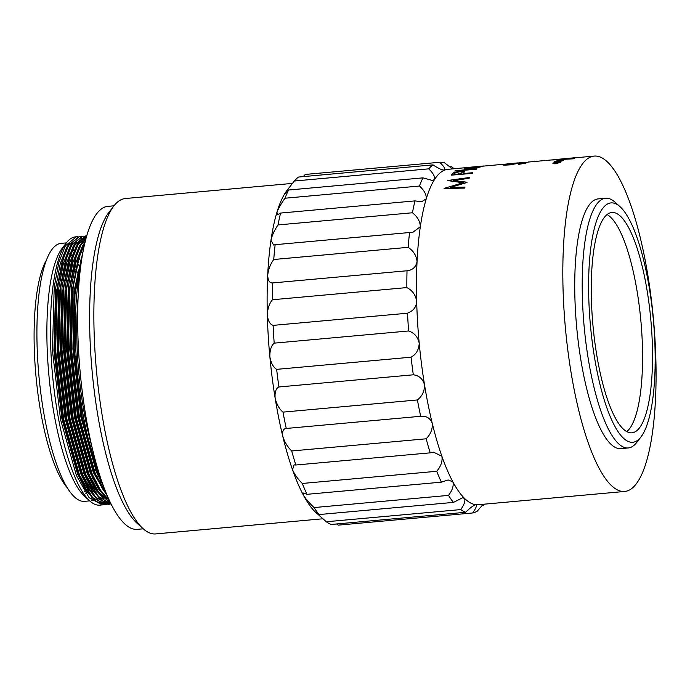 <?xml version="1.0" encoding="UTF-8"?>
<svg xmlns="http://www.w3.org/2000/svg" width="690" height="690" viewBox="0 0 690 690"><rect width="100%" height="100%" fill="white"/><g stroke="black" fill="none" stroke-linecap="round" stroke-linejoin="round"><path stroke-width="1.03" d="M591.641 305.963A110.624 29.075 84.8 0 0 631.868 432.82A110.624 29.075 84.8 0 0 652.154 339.333A110.624 29.075 84.8 0 0 611.918 212.477A110.624 29.075 84.8 0 0 591.641 305.963M626.744 431.63A110.624 29.075 84.8 0 0 642.192 340.23A110.624 29.075 84.8 0 0 607.088 214.564M77.849 244.312A129.522 34.043 84.8 0 0 76.055 243.363M77.841 236.748L75.564 236.851A134.705 35.406 84.8 0 0 66.421 242.794L62.264 248.176A129.522 34.043 84.8 0 0 47.308 351.917A129.522 34.043 84.8 0 0 84.732 496.412L89.795 500.957A134.705 35.406 84.8 0 0 99.86 505.158L103.698 504.709M66.421 242.794A134.705 35.406 84.8 0 0 50.87 350.684A134.705 35.406 84.8 0 0 89.795 500.957M292.457 183.402L125.304 198.53A168.377 44.255 84.8 0 0 113.867 205.965L108.882 212.425A162.159 42.625 84.8 0 0 90.157 342.309A162.159 42.625 84.8 0 0 137.017 523.21L143.08 528.669A168.377 44.255 84.8 0 0 155.664 533.922L322.911 518.777M113.867 205.965A168.377 44.255 84.8 0 0 94.435 340.826A168.377 44.255 84.8 0 0 143.08 528.669M654.767 340.774A120.198 31.593 84.8 0 0 620.034 206.69A120.198 31.593 84.8 0 0 589.019 304.514A120.198 31.593 84.8 0 0 640.889 437.046A120.198 31.593 84.8 0 0 654.767 340.774M640.889 437.046L636.732 442.428A125.382 32.956 -95.2 0 1 628.219 447.965A125.382 32.956 -95.2 0 1 582.627 304.187A125.382 32.956 -95.2 0 1 605.613 198.228A125.382 32.956 -95.2 0 1 614.98 202.144L620.034 206.69M77.737 273.188A121.751 31.999 84.8 0 0 75.779 269.212M70.415 260.423A121.751 31.999 84.8 0 0 69.121 258.759M68.767 258.327A121.751 31.999 84.8 0 0 68.207 257.68M46.541 259.923A121.751 31.999 84.8 0 0 34.5 354.444A121.751 31.999 84.8 0 0 67.163 487.675M79.203 265.909A121.751 31.999 84.8 0 0 77.271 262.709M71.907 255.861A121.751 31.999 84.8 0 0 70.501 254.558M70.208 254.308A121.751 31.999 84.8 0 0 69.612 253.834M80.497 260.699A129.522 34.043 84.8 0 0 78.712 257.56M73.959 250.755A129.522 34.043 84.8 0 0 72.64 249.245M66.352 242.889L61.1 243.363A129.522 34.043 84.8 0 0 37.355 352.823A129.522 34.043 84.8 0 0 84.456 501.354L89.709 500.88M82.679 253.635L74.977 294.406L74.184 348.579L82.283 417.597L98.153 473.564L101.611 481.154M80.35 269.385A134.705 35.406 84.8 0 0 75.762 348.433A134.705 35.406 84.8 0 0 98.722 472.296M76.452 236.773L65.326 245.873L58.848 262.373L54.225 286.962L52.449 350.546L60.548 419.563L76.418 475.531L89.114 497.697L102.318 504.933M81.006 236.463L79.212 236.523L68.094 245.623L64.42 253.446L56.157 294.483L55.217 350.296L63.316 419.313L79.177 475.281L86.509 489.935L95.85 501.311L105.087 504.683L106.855 504.425M79.609 236.48L68.491 245.588L62.005 262.088L57.391 286.678L55.614 350.261L63.704 419.279L79.574 475.246L92.279 497.404L105.484 504.649M84.163 236.178L82.377 236.23L71.26 245.338L67.577 253.161L59.314 294.199L58.383 350.003L66.473 419.028L82.343 474.996L89.665 489.65L99.006 501.026L108.252 504.399L110.021 504.14M82.774 236.196L71.657 245.304L65.171 261.803L60.548 286.393L58.771 349.968L66.87 418.994L82.74 474.962L95.436 497.119L108.641 504.364M86.759 235.92L85.733 235.928M86.767 235.877L85.534 235.946L74.416 245.054L70.742 252.876L62.48 293.914L61.539 349.718L69.638 418.744L85.5 474.703L92.831 489.365L101.991 500.595L111.073 504.14M85.931 235.911L74.813 245.019L68.327 261.519L63.713 286.109L61.936 349.683L70.026 418.709L85.896 474.668L98.204 496.377L111.055 504.114M86.716 236.066L77.582 244.769L73.899 252.592L65.636 293.621L64.705 349.433L72.795 418.459L88.665 474.418L95.996 489.081L110.711 503.415M86.681 236.178L77.979 244.734L71.493 261.234L66.87 285.824L65.093 349.399L73.192 418.416L89.062 474.384L99.524 493.738L110.616 503.226M86.233 237.783L80.739 244.484L77.064 252.298L68.802 293.336L67.862 349.149L75.96 418.166L91.822 474.134L99.153 488.796L109.52 500.94M86.129 238.154L81.135 244.441L74.649 260.941L70.035 285.539L68.258 349.114L76.357 418.131L92.219 474.099L100.473 490.228L109.287 500.448M85.043 242.371L80.221 252.014L71.967 293.052L71.027 348.864L79.117 417.881L94.987 473.849L102.318 488.511L106.924 495.101M84.827 243.285L77.815 260.656L73.2 285.246L71.424 348.829L79.514 417.847L95.384 473.814L106.45 493.971M78.125 297.321A129.522 34.043 84.8 0 0 77.177 349.218A129.522 34.043 84.8 0 0 91.52 445.214M113.997 205.801L107.942 206.345A162.159 42.625 84.8 0 0 78.212 343.387A162.159 42.625 84.8 0 0 137.181 529.351L143.235 528.807M294.32 181.022L428.74 168.852A176.148 46.299 -95.2 0 1 433.01 164.867L298.589 177.037A176.148 46.299 84.8 0 0 294.32 181.022L287.118 190.276A168.377 44.255 84.8 0 0 285.203 193.01A168.377 44.255 84.8 0 0 276.932 212.287A168.377 44.255 84.8 0 0 270.972 240.258A168.377 44.255 84.8 0 0 267.694 275.155A168.377 44.255 84.8 0 0 267.315 314.787A168.377 44.255 84.8 0 0 267.677 325.145A168.377 44.255 84.8 0 0 269.85 356.661C270.954 362.983 273.223 367.209 276.656 369.357A176.148 46.299 84.8 0 0 278.898 386.969L413.319 374.799A176.148 46.299 -95.2 0 1 411.068 357.187L276.656 369.357M594.271 156.078A168.377 44.255 84.8 0 0 563.394 298.373A168.377 44.255 84.8 0 0 624.631 491.47A168.377 44.255 84.8 0 0 655.5 349.175A168.377 44.255 84.8 0 0 594.271 156.078L554.76 159.692M574.641 158.407L574.649 158.51A168.377 44.255 84.8 0 0 574.123 158.76L551.862 159.994A168.481 44.281 84.8 0 1 552.397 159.864L574.641 158.407A168.481 44.281 84.8 0 0 574.115 158.657L551.862 159.994M556.295 162.098L554.398 161.477M554.389 161.382L559.797 160.322C562.566 160.063 563.73 160.149 563.307 160.572L559.021 161.745L560.254 162.443L555.735 163.633C553.57 163.78 552.647 163.608 552.957 163.107L556.278 161.995L554.277 161.607M563.445 160.434L559.029 161.848M560.384 162.254L555.752 163.737C553.587 163.875 552.664 163.703 552.975 163.211M528.531 161.978A168.481 44.281 84.8 0 0 527.936 162.098L528.54 162.081A168.377 44.255 84.8 0 0 527.954 162.202L517.707 163.013M523.796 163.254L519.863 163.159L513.869 164.125L513.74 164.668L503.752 165.203A168.481 44.281 84.8 0 1 506.029 164.237L508.194 164.039A168.481 44.281 84.8 0 0 506.296 164.807L520.441 162.892C524.952 162.461 526.781 162.486 525.918 162.969L518.302 164.444L525.927 163.073M508.194 164.039L508.202 164.142A168.377 44.255 84.8 0 0 506.555 164.789M468.441 167.368A168.481 44.281 84.8 0 0 468.312 167.377L483.707 165.98A168.481 44.281 84.8 0 1 483.837 165.971L483.845 166.074A168.377 44.255 84.8 0 0 483.716 166.083A168.377 44.255 84.8 0 0 483.336 166.126L482.155 166.238A168.481 44.281 84.8 0 0 481.646 166.359L470.14 168.765C465.414 169.076 463.473 168.938 464.318 168.36L466.725 167.817M480.257 167.023L470.157 168.869C465.422 169.179 463.482 169.041 464.336 168.464M466.25 167.756A168.481 44.281 84.8 0 1 466.75 167.627L482.163 166.333A168.377 44.255 84.8 0 0 481.655 166.463L480.18 166.592M454.822 171.06A168.481 44.281 84.8 0 1 455.297 170.689L476.928 168.834A168.377 44.255 84.8 0 0 476.454 169.205L454.822 171.06L476.454 169.205M464.448 171.81L463.482 173.138A168.481 44.281 84.8 0 0 463.119 173.57L472.848 172.69A168.481 44.281 84.8 0 0 472.4 173.25L451.32 175.165A168.481 44.281 84.8 0 1 452.312 173.966L453.796 172.672L460.135 171.241C462.93 170.991 464.37 171.155 464.439 171.75L463.499 173.242A168.377 44.255 84.8 0 0 463.223 173.561M472.848 172.69L472.866 172.793A168.377 44.255 84.8 0 0 472.409 173.354L451.32 175.165M447.767 180.59A168.481 44.281 84.8 0 1 447.827 180.478L469.528 177.485A168.481 44.281 84.8 0 0 469.105 178.218L453.494 180.392L467.027 182.238A168.481 44.281 84.8 0 0 466.932 182.436L450.165 187.404L464.991 187.119A168.377 44.255 84.8 0 0 464.611 188.085L444.067 188.491A168.481 44.281 84.8 0 1 444.118 188.361L463.197 182.686L447.767 180.59L463.214 182.781M469.528 177.485L469.545 177.589A168.377 44.255 84.8 0 0 469.122 178.313L453.511 180.487M467.027 182.238L467.044 182.333A168.377 44.255 84.8 0 0 466.957 182.522L450.191 187.49M483.707 165.98A168.481 44.281 84.8 0 0 483.328 166.023L447.905 169.326A168.377 44.255 84.8 0 0 444.619 170.111A168.377 44.255 84.8 0 0 434.553 179.486A168.377 44.255 84.8 0 0 426.282 198.772A168.377 44.255 84.8 0 0 420.322 226.734A168.377 44.255 84.8 0 0 417.053 261.631A168.377 44.255 84.8 0 0 416.665 301.263A168.377 44.255 84.8 0 0 417.036 311.621A168.377 44.255 84.8 0 0 419.201 343.146C417.795 336.875 414.259 332.813 408.609 330.976A176.148 46.299 -95.2 0 1 407.531 313.208L411.137 311.319C414.595 309.12 416.441 305.774 416.665 301.263C415.682 294.984 412.404 290.421 406.859 287.583A176.148 46.299 -95.2 0 1 407.014 270.765L272.602 282.935A176.148 46.299 84.8 0 0 272.438 299.753L406.859 287.583M605.613 198.228L598.144 198.901A125.382 32.956 84.8 0 0 575.158 304.859A125.382 32.956 84.8 0 0 620.75 448.638L628.219 447.965M419.46 186.041A176.148 46.299 -95.2 0 1 422.97 177.856L288.558 190.026A176.148 46.299 84.8 0 0 285.048 198.211L419.46 186.041C424.298 190.492 426.575 194.735 426.282 198.772L421.659 201.722L414.983 200.893L280.571 213.063A176.148 46.299 84.8 0 0 278.044 224.931L412.456 212.762A176.148 46.299 -95.2 0 1 414.983 200.893M408.17 247.331A176.148 46.299 -95.2 0 1 409.558 232.521L275.137 244.691A176.148 46.299 84.8 0 0 273.749 259.5L408.17 247.331C413.543 250.979 416.501 255.74 417.053 261.631C415.941 267.108 412.594 270.152 407.014 270.765M407.531 313.208L273.119 325.378A176.148 46.299 84.8 0 0 274.189 343.146L408.609 330.976M420.684 416.286A176.148 46.299 -95.2 0 1 417.407 399.95L282.986 412.12A176.148 46.299 84.8 0 0 286.264 428.456L420.684 416.286C426.273 415.768 430.12 418.054 432.216 423.143A168.377 44.255 84.8 0 0 441.876 456.237L433.587 452.209L430.241 452.838A176.148 46.299 -95.2 0 1 426.144 438.797L291.723 450.967A176.148 46.299 84.8 0 0 295.829 465.008L430.241 452.838M441.393 482.155A176.148 46.299 -95.2 0 1 436.736 471.287L302.315 483.457A176.148 46.299 84.8 0 0 306.981 494.325L441.393 482.155L448.103 479.947L452.864 481.836A168.377 44.255 84.8 0 0 464.491 498.335L462.49 497.818L453.442 502.398A176.148 46.299 -95.2 0 1 448.509 495.394L314.088 507.564A176.148 46.299 84.8 0 0 319.03 514.559L453.442 502.398M465.629 512.282A176.148 46.299 -95.2 0 1 460.73 509.582L326.31 521.752A176.148 46.299 84.8 0 0 331.209 524.452L465.629 512.282C470.252 507.719 473.728 505.192 476.04 504.709L475.807 504.709M483.233 504.269L477.187 511.204A176.148 46.299 -95.2 0 1 472.633 512.972L338.212 525.142L336.591 523.969M483.483 505.322L484.38 504.166L483.483 505.322L482.146 505.477M449.725 166.885L451.665 166.713A176.148 46.299 -95.2 0 1 452.899 167.765L454.02 168.774M433.01 164.867C438.392 168.455 442.264 170.197 444.619 170.111C445.516 168.947 443.877 166.333 439.703 162.271A176.148 46.299 -95.2 0 1 439.737 162.262A176.148 46.299 -95.2 0 1 444.464 162.737L452.45 168.921M422.97 177.856L432.457 180.504L434.553 179.486C435.192 176.804 433.251 173.259 428.74 168.852M409.558 232.521L412.56 232.504L420.322 226.734C420.21 221.611 417.588 216.953 412.456 212.762M411.068 357.187C416.268 354.272 418.977 349.589 419.201 343.146A168.377 44.255 84.8 0 0 424.497 384.64C422.711 378.776 418.985 375.489 413.319 374.799M417.407 399.95C422.323 396.077 424.686 390.98 424.497 384.64A168.377 44.255 84.8 0 0 432.216 423.143C432.759 428.973 430.741 434.191 426.144 438.797M436.736 471.287C440.988 466.224 442.704 461.205 441.876 456.237A168.377 44.255 84.8 0 0 452.864 481.836C453.882 485.631 452.433 490.15 448.509 495.394M460.73 509.582C464.344 504.468 465.603 500.724 464.491 498.335A168.377 44.255 84.8 0 0 476.04 504.709A168.377 44.255 84.8 0 0 478.265 504.718L624.631 491.47M472.633 512.972C475.979 508.289 477.118 505.537 476.04 504.709M456.832 171.793L459.704 174.501M453.908 168.783L451.665 166.713M305.351 174.432A176.148 46.299 84.8 0 0 305.316 174.432A176.148 46.299 84.8 0 0 305.282 174.441L303.229 176.614M289.446 187.266L284.832 193.873M285.203 193.01C284.366 194.571 285.479 193.579 288.558 190.026M285.048 198.211C281.253 203.438 278.553 208.13 276.932 212.287L277.561 214.771L280.571 213.063M278.044 224.931C274.542 229.891 272.188 235.005 270.972 240.258L273.637 245.079L275.137 244.691M273.749 259.5C270.497 263.916 268.479 269.135 267.694 275.155C267.918 280.502 269.548 283.098 272.602 282.935M272.438 299.753C269.359 303.359 267.651 308.378 267.315 314.787C267.979 320.807 269.911 324.343 273.119 325.378M274.189 343.146C271.213 345.759 269.764 350.261 269.85 356.661A168.377 44.255 84.8 0 0 275.146 398.156C276.664 404.366 279.278 409.015 282.986 412.12M278.898 386.969C275.931 388.436 274.68 392.162 275.146 398.156A168.377 44.255 84.8 0 0 282.865 436.666C284.737 442.368 287.696 447.129 291.723 450.967M286.264 428.456C283.228 428.714 282.089 431.448 282.865 436.666A168.377 44.255 84.8 0 0 292.517 469.752C294.682 474.591 297.942 479.162 302.315 483.457M295.829 465.008L294.078 464.836L292.517 469.752A168.377 44.255 84.8 0 0 303.514 495.36C305.86 499.017 309.387 503.088 314.088 507.564M306.981 494.325L303.574 493.031L303.514 495.36A168.377 44.255 84.8 0 0 315.14 511.859L326.31 521.752M319.03 514.559L315.14 511.859A168.377 44.255 84.8 0 0 316.331 512.981L316.986 513.567M314.606 511.204L315.14 511.859M305.282 174.441L439.703 162.271M90.166 498.861A129.522 34.043 84.8 0 0 91.796 497.343M95.323 492.565A129.522 34.043 84.8 0 0 96.315 490.788M99.671 483.034A129.522 34.043 84.8 0 0 100.438 480.775M91.58 500.267A129.522 34.043 84.8 0 0 94.409 500.448A129.522 34.043 84.8 0 0 94.78 500.414M99.955 498.094A129.522 34.043 84.8 0 0 101.301 496.904M105.044 492.056A129.522 34.043 84.8 0 0 105.415 491.435M85.689 493.212A121.751 31.999 84.8 0 0 87.906 492.143M92.331 487.83A121.751 31.999 84.8 0 0 93.435 486.217M97.35 478.282A121.751 31.999 84.8 0 0 98.17 476.057M84.508 491.418A121.751 31.999 84.8 0 0 86.302 489.598M90.114 483.768A121.751 31.999 84.8 0 0 91.054 481.836M92.572 478.196A121.751 31.999 84.8 0 0 92.943 477.213M94.633 472.012A121.751 31.999 84.8 0 0 95.677 468.174M85.517 240.465L84.913 240.086M84.206 239.68L83.249 239.223M82.179 238.826L81.601 238.662M64.42 253.446L55.64 295.57L54.717 350.649L62.712 418.761L78.367 473.987L86.052 489.175M107.054 502.182L107.502 501.975M108.572 501.371L109.374 500.837M67.577 253.161L58.805 295.286L57.882 350.365L65.869 418.476L81.532 473.702L89.665 489.65M82.981 238.136L74.52 245.528M70.432 253.704L61.962 295.001L61.039 350.08L69.035 418.183L84.689 473.409L92.831 489.365M98.153 496.308L108.261 502.398M73.588 253.42L65.127 294.716L64.204 349.796L72.191 417.899L87.854 473.124L95.996 489.081M85.802 239.361L80.842 244.95M76.754 253.127L68.284 294.432L67.361 349.502L75.357 417.614L91.02 472.84L99.153 488.796M84.767 243.544L84.008 244.665M79.911 252.842L71.45 294.147L70.527 349.218L78.513 417.329L94.176 472.555L102.318 488.511M82.705 253.497L74.598 293.974L73.683 348.933L81.679 417.045L97.342 472.27L101.913 482.025M85.388 240.982L84.542 240.413M83.904 240.025L82.869 239.482M81.912 239.076L80.006 238.559M69.888 242.871L66.628 247.443L60.228 263.718L55.674 287.989L53.924 350.718L61.919 418.83L77.582 474.056L85.62 489.822L94.219 499.896M106.64 502.079L107.2 501.785M108.158 501.199L109.011 500.569M73.054 242.587L69.785 247.149L63.394 263.433L58.84 287.704L57.089 350.434L65.076 418.545L80.739 473.771L88.786 489.538L97.385 499.612M76.211 242.302L72.95 246.865L66.55 263.149L61.996 287.411L60.246 350.149L68.241 418.261L83.904 473.487L91.942 489.245L100.55 499.327M79.376 242.018L76.116 246.58L69.716 262.864L65.162 287.126L63.411 349.865L71.398 417.976L87.061 473.193L95.108 488.96L103.707 499.043M82.533 241.733L79.272 246.296L72.873 262.579L68.319 286.842L66.568 349.58L74.563 417.683L90.226 472.909L98.265 488.675L106.872 498.758M85.103 242.138L82.438 246.011L76.038 262.286L71.484 286.557L69.733 349.295L77.729 417.398L93.383 472.624L107.304 496.007M83.352 250.108L74.123 290.87L72.898 349.002L80.885 417.114L96.548 472.339L103.397 486.165M464.965 187.025A168.481 44.281 84.8 0 0 464.594 187.999L464.611 188.085M464.594 187.999L444.067 188.491M461.895 172.733L462.334 171.991L459.669 171.672C456.832 172.034 455.227 172.586 454.865 173.328A168.481 44.281 84.8 0 0 453.934 174.406L460.955 173.768L461.895 172.733M462.334 172.043L459.669 171.672M459.687 171.775C456.849 172.129 455.245 172.681 454.874 173.423A168.377 44.255 84.8 0 0 454.037 174.398M476.919 168.731A168.481 44.281 84.8 0 0 476.436 169.102M478.368 167.084L473.978 167.049L466.216 168.188C465.552 168.619 467.027 168.714 470.649 168.464L478.601 166.92M478.386 167.187L473.987 167.153L465.991 168.369M513.869 164.125L503.752 165.203M519.863 163.159L513.86 164.022L513.74 164.668M518.302 164.444A168.481 44.281 84.8 0 1 518.794 164.142L523.977 162.987M523.788 163.15L519.855 163.056M506.934 163.996A168.481 44.281 84.8 0 1 507.521 163.875L517.698 162.909M520.01 162.693L519.053 162.788M561.669 160.727L555.976 161.253L557.874 161.684L561.755 160.615M561.677 160.83L555.899 161.357M558.65 162.581L557.408 162.064L554.587 162.952L556.123 163.228L558.719 162.443M558.667 162.676L557.425 162.167L554.519 163.082M576.909 157.579L563.928 158.873M563.92 158.769L554.751 159.588M557.486 159.304L554.527 159.683M556.934 159.39L575.15 157.708M483.716 166.083L506.986 163.979M528.531 162.029L552.345 159.873M552.923 159.821L554.777 159.657M305.316 174.432L439.737 162.262M80.221 252.014L79.6 253.653M77.064 252.298L76.435 253.937M73.899 252.592L73.278 254.222M70.742 252.876L70.113 254.506M86.509 489.935L85.594 488.442"/></g></svg>
